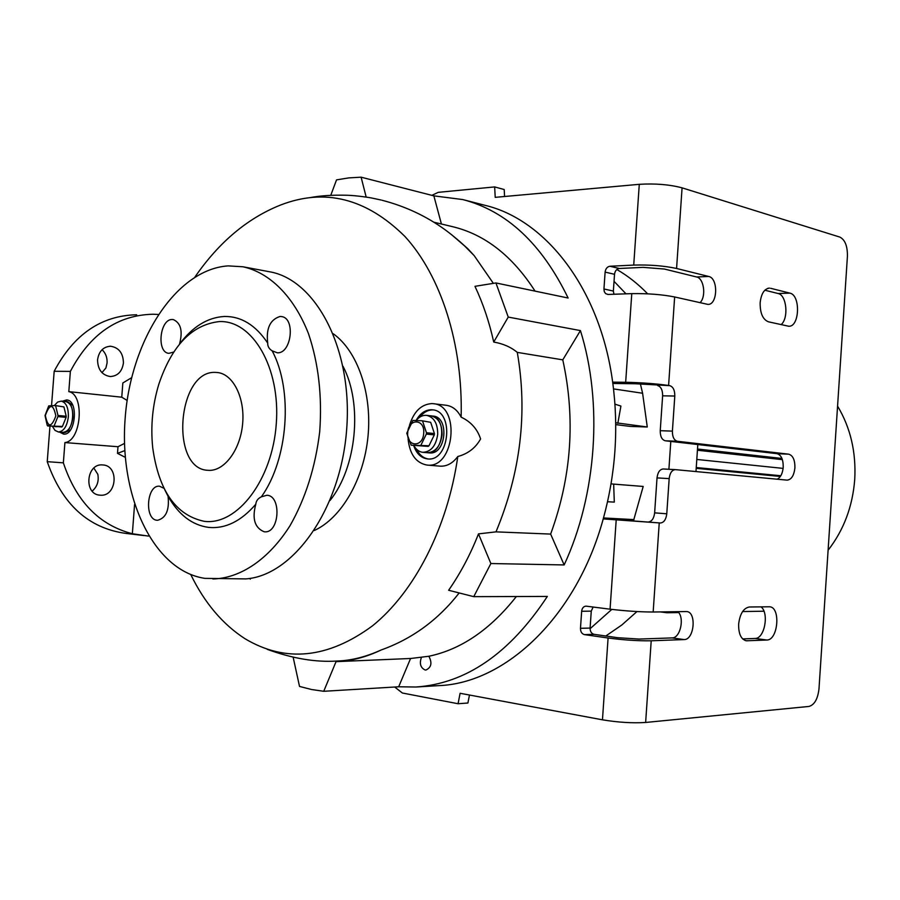 <?xml version="1.0" encoding="UTF-8"?>
<svg xmlns="http://www.w3.org/2000/svg" width="900" height="900" viewBox="0 0 900 900"><rect width="100%" height="100%" fill="white"/><g stroke="black" fill="none" stroke-linecap="round" stroke-linejoin="round"><path stroke-width="1.35" d="M416.183 420.514C419.231 416.756 422.696 415.035 426.589 415.361C434.048 417.173 437.749 423.506 437.692 434.363C435.994 445.86 431.044 451.845 422.854 452.317C419.062 451.868 416.059 449.572 413.831 445.444M442.069 434.812C440.37 446.276 435.431 452.25 427.252 452.711L427.59 452.734C443.925 454.567 447.39 416.711 430.976 415.856C438.424 417.668 442.125 423.99 442.069 434.812M423.709 433.249C423 447.964 406.249 447.098 407.723 432.585C408.341 418.039 425.104 418.556 423.709 433.249M411.176 445.196L428.996 445.759L428.141 446.377L411.176 445.196L406.755 433.26L412.942 420.446L421.931 420.75L430.673 422.314L421.931 420.75M421.02 445.005L426.341 434.081L434.317 434.891L434.419 433.553L426.442 432.743L426.341 434.081M420.154 445.624L428.141 446.377M426.442 432.743L422.707 421.447M434.419 433.553L430.673 422.314M428.996 445.759L434.317 434.891M429.086 452.869L429.772 452.925C446.108 454.759 449.572 416.959 433.159 416.104L430.223 415.8M427.241 452.711L422.854 452.317M54.394 405.506L57.611 402.086L61.189 401.119C66.172 402.469 68.558 407.723 68.344 416.88C67.05 426.409 63.72 431.438 58.343 431.966L54.979 430.358L52.436 426.386M72.877 417.296C71.584 426.803 68.242 431.82 62.865 432.349L63.011 432.36C73.867 433.71 76.657 401.839 65.711 401.569C70.695 402.907 73.08 408.15 72.877 417.296M55.845 415.912C51.39 427.95 47.88 427.815 45.337 415.496C49.748 403.459 53.258 403.594 55.845 415.912M47.711 425.981L62.426 426.442L55.935 426.69L47.227 425.407L45.034 415.53L48.724 405.889L55.215 405.54L63.922 406.912L55.215 405.54M54.203 425.734L57.892 416.599L66.116 417.353L66.206 416.239L57.983 415.485L57.892 416.599M53.629 426.262L61.852 426.971M57.983 415.485L55.71 406.114M66.206 416.239L63.922 406.912M62.426 426.442L66.116 417.353M64.957 432.517L70.447 430.009M61.189 401.119L65.374 401.546M72.742 405.248L67.624 401.771M697.804 444.544L695.981 471.566M605.801 635.996L621.821 624.994L636.975 611.55M647.651 293.827C638.1 283.95 627.829 275.85 616.837 269.516M625.995 293.827L614.036 281.329M780.356 476.46L696.195 468.338M782.393 459.652L697.421 450.236M660.206 611.899L666.923 612.754L678.668 612.562M742.59 611.55L763.942 611.212M666.923 612.754L666.99 611.798M590.085 628.717L611.798 609.401M828.101 550.226C843.773 530.089 852.66 506.441 854.741 479.284C856.204 452.104 850.489 427.702 837.574 406.114M780.817 475.751L696.251 467.539M783.124 468.394L696.803 459.45M781.954 458.449L697.5 449.01M670.793 441.428L668.903 469.282M633.409 521.066L643.196 486.45L613.654 484.11L614.306 502.11L607.556 501.739M640.406 383.895L642.6 393.244L647.269 426.983L630.472 426.431L615.746 424.62M615.724 422.764L647.269 426.983M614.947 404.156L620.91 406.069L617.827 423.338M611.055 483.84L613.654 484.11M416.79 686.97L438.525 685.643C505.305 683.393 576.472 616.916 603.236 518.906C615.656 473.659 618.806 428.074 612.664 382.14C600.266 289.069 545.805 219.521 484.785 205.268L464.051 199.89M267.255 649.361C292.545 658.553 315.787 662.434 336.994 661.028C351.18 660.6 365.884 656.921 381.116 649.991C366.109 657.18 351.09 661.072 336.049 661.646L323.73 691.29L311.49 689.501L299.52 686.43L293.152 657.225M330.761 195.334L336.532 179.876L348.784 177.896L361.114 177.188L366.176 197.089M127.147 400.444L121.759 397.192L122.839 382.973L131.58 377.719M195.007 276.93C218.981 242.213 247.444 218.273 280.384 205.099C324.787 187.819 366.311 198.281 404.944 236.486C440.899 275.827 463.05 343.946 461.137 417.139C470.902 421.762 477.382 429.03 480.589 438.941C475.594 447.919 468 453.78 457.808 456.514C447.457 528.334 414.326 592.133 372.465 625.86C327.938 658.586 285.435 662.873 244.958 638.696C222.626 624.24 204.57 602.876 190.811 574.639M478.485 533.88C470.419 554.467 460.463 573.266 448.627 590.265L473.749 596.655L490.871 563.535L564.154 564.941C596.722 494.865 603.034 402.66 580.433 330.593L508.241 317.081L493.718 342.045C503.145 343.688 510.998 347.141 517.286 352.384C527.76 412.594 520.661 472.421 495.99 531.866L478.485 533.88L490.871 563.535M361.114 177.188L433.856 195.862L462.836 199.575C506.756 211.028 541.856 243.844 568.125 298.024L495.934 282.949L474.964 286.324C483.098 303.615 489.341 322.189 493.718 342.045M333.315 333.799C357.446 351.034 372.206 393.244 368.01 436.365C363.848 479.666 341.392 518.096 314.314 530.505M461.137 417.139C457.504 410.141 452.543 406.192 446.276 405.281L433.305 403.695C460.642 405.27 454.613 468.428 427.433 465.109L427.095 465.086C416.025 463.016 409.68 454.286 408.082 438.885M124.526 443.396L118.001 446.726L117.495 453.364L124.819 450.608M439.762 466.121L440.46 466.178C447.041 466.391 452.824 463.162 457.808 456.514M409.466 425.43C413.786 411.559 421.234 404.28 431.831 403.594L433.305 403.695M102.712 464.94C86.198 463.027 83.407 494.572 100.046 495.169L100.406 495.202C116.966 496.744 119.374 465.435 102.746 464.94L102.712 464.94M121.759 397.192L68.816 391.635C84.915 394.425 81.36 441.067 64.913 442.575L118.001 446.726M64.913 442.575L63.36 462.848L47.239 461.666L49.961 426.173M148.399 536.085L132.356 533.745C99.281 525.139 76.275 501.502 63.36 462.848M132.356 533.745L134.561 504.529M125.28 457.335L117.495 453.364M123.424 362.993C123.233 353.16 118.935 347.58 110.543 346.23C103.196 346.781 98.865 351.304 97.56 359.798C97.774 369.596 102.026 375.176 110.317 376.549C117.765 376.043 122.13 371.52 123.424 362.993M51.559 405.394L54.18 371.284L70.369 371.396C90.034 334.069 117.619 315.011 153.124 314.235L158.186 314.46M70.369 371.396L68.816 391.635M102.082 349.684C105.683 353.171 107.347 357.604 107.078 362.97L105.907 367.988L101.959 372.645M93.859 468.079L97.819 474.3C99.067 481.174 97.189 486.776 92.171 491.096M144.146 535.579L125.854 533.408C88.312 528.21 62.111 504.293 47.239 461.666M54.18 371.284C73.766 334.384 101.272 315.54 136.676 314.764M336.735 661.624L410.839 658.474L428.85 656.258C432.338 662.884 431.37 667.474 425.936 670.028L425.093 669.971C420.525 667.766 419.287 663.615 421.38 657.54M516.364 596.52C490.309 629.561 461.137 649.474 428.85 656.258M381.116 649.991C412.132 638.921 438.142 619.909 459.169 592.954M495.99 531.866L550.642 534.082C571.59 476.64 575.64 418.556 562.781 359.854L517.286 352.384M451.553 234.653L467.82 248.737L474.176 255.623L493.369 283.365M535.072 291.127C512.381 255.859 484.83 234.36 452.43 226.643L433.822 222.188M459.034 240.874L467.82 248.737M495.934 282.949L508.241 317.081M410.58 658.485L398.678 686.779L415.89 687.015C465.998 683.629 509.816 653.434 547.346 596.43L473.749 596.655M398.678 686.779L323.73 691.29M433.856 195.862L441.416 224.01M580.433 330.593L562.781 359.854M550.642 534.082L564.154 564.941M62.314 401.231L66.645 399.938C78.806 400.241 75.701 435.656 63.63 434.126L59.456 432.056M64.226 434.126L60.964 432.191M63.821 401.377L67.388 400.061M413.651 445.433C416.374 453.532 420.998 458.032 427.511 458.921L427.882 458.955C449.629 461.498 454.354 411.019 432.484 409.815L431.392 409.736C425.16 409.849 420.053 413.438 416.07 420.514M433.226 409.928L432.844 409.905C427.894 409.905 423.54 412.312 419.771 417.139M416.52 449.179C419.321 454.826 423.225 458.089 428.243 458.966M208.114 470.306L208.17 470.317C223.954 471.668 240.176 450.405 242.584 424.271C245.205 398.171 233.336 374.209 217.575 372.532L215.426 372.397C177.176 370.091 169.695 469.553 208.114 470.306M204.311 521.336C237.229 525.611 272.396 479.981 276.278 423.844C280.642 367.729 252.461 319.916 219.206 321.593C192.037 324.675 171.911 345.532 158.85 384.154C152.539 404.944 150.502 426.15 152.719 447.761C158.737 490.849 175.939 515.374 204.311 521.336M164.745 489.735L168.075 496.282C178.56 514.744 192.083 525.127 208.654 527.4C225.405 528.964 241.11 521.235 255.791 504.225C256.14 500.861 258.007 498.397 261.382 496.822C288.259 459.225 293.31 390.116 272.149 350.831C269.055 348.907 267.57 346.32 267.705 343.069C255.634 325.091 241.2 316.226 224.37 316.474C207.619 317.43 192.667 326.632 179.516 344.093C182.959 331.144 180.877 322.976 173.284 319.567L172.215 319.5C159.705 319.039 156.375 352.541 168.84 353.34L173.711 352.058M168.075 496.282C169.515 510.086 165.994 518.085 157.523 520.301L157.106 520.267C144.169 519.66 146.644 484.661 159.514 486.202L164.036 488.34M212.828 578.97C240.255 578.385 268.639 559.507 290.025 525.69C305.539 498.42 315.428 467.077 319.714 431.674C322.267 396.101 318.532 363.454 308.509 333.731C293.963 296.471 269.707 272.543 242.888 266.771L228.139 265.882C175.928 269.392 130.759 340.414 125.168 418.196C118.935 495.934 153.203 570.724 204.851 578.363L245.824 578.903C293.58 575.561 340.999 508.759 346.691 428.996C352.868 349.245 315.821 279.225 269.111 271.688L243.326 266.85M267.705 343.069C265.972 328.478 270.09 319.613 280.046 316.474L281.441 316.564C295.65 317.835 291.6 353.723 277.369 352.811L272.149 350.831M261.382 496.822L266.861 495.259C281.722 495.54 279.506 533.306 264.701 531.821L264.173 531.776C254.711 527.861 251.921 518.67 255.791 504.225M504.574 196.504L504.202 189.529L494.662 186.919L438.233 192.341L431.854 195.345M494.662 186.919L495.214 197.347L639.281 184.32C655.211 183.352 669.476 184.523 682.076 187.841L839.857 237.094C845.055 239.749 847.575 246.161 847.418 256.32L818.989 688.826C817.796 699.019 814.444 704.891 808.942 706.444L645.637 722.464L651.206 640.789C638.28 640.991 623.914 640.069 608.085 638.01L584.449 634.624C581.827 633.893 580.5 631.789 580.477 628.312L581.659 611.269C582.075 608.13 583.515 606.409 585.956 606.127L610.065 609.188C625.894 611.044 640.26 611.989 653.164 612.011L686.565 611.539C696.791 611.831 694.361 639.866 684.135 639.574L651.206 640.789M394.684 687.026L402.379 693.011L458.066 703.732L460.103 693.281L602.46 719.82C618.266 722.419 632.655 723.296 645.637 722.464M469.474 695.025L467.91 703.012L458.066 703.732M672.401 431.123L660.24 430.695C660.195 436.466 661.883 439.83 665.28 440.786L677.419 441.27C674.033 440.303 672.356 436.928 672.401 431.123L674.798 396.034C674.842 390.229 673.166 386.775 669.746 385.65L635.074 383.738L612.844 383.479M669.746 385.65L668.599 385.47C655.864 383.681 641.554 382.624 625.669 382.275L612.664 382.14M657.551 385.504C660.982 386.618 662.67 390.06 662.625 395.82L674.798 396.034M660.24 430.695L662.625 395.82M677.419 441.27L788.738 454.185C792.956 455.468 795.015 460.035 794.914 467.887C794.002 475.56 791.415 479.644 787.14 480.139L675.383 469.631C671.962 469.969 669.893 472.961 669.173 478.609L666.776 513.788C666.045 519.536 663.919 522.608 660.386 523.001L603.304 518.648M660.386 523.001L603.236 518.906M648.225 522.011C651.769 521.618 653.906 518.569 654.637 512.854L666.776 513.788M669.173 478.609L657.023 477.9L654.637 512.854M657.023 477.9C657.742 472.275 659.812 469.305 663.244 468.979L675.225 469.631M777.161 479.205C780.57 477.506 782.595 473.535 783.214 467.303C783.315 459.495 781.245 454.95 777.015 453.668L665.28 440.786M625.669 382.275L631.766 293.636L607.961 294.457L605.599 293.614L604.283 291.634L603.945 288.979L613.361 291.06L614.52 274.298L605.115 272.104C605.61 268.684 607.207 266.726 609.908 266.254L633.724 265.084L639.281 184.32M613.361 291.06L613.935 294.255M700.009 302.715C706.421 296.73 704.002 278.224 696.6 276.975L664.357 269.032L643.061 267.356L619.301 268.493C616.601 268.965 615.015 270.9 614.52 274.298M605.115 272.104L603.945 288.979M631.766 293.636C647.674 293.377 661.961 294.491 674.64 296.966L707.794 304.38C717.626 305.303 718.526 278.213 708.716 276.469L676.575 268.47C663.93 265.77 649.643 264.645 633.724 265.084M677.835 611.64C684.832 617.524 680.344 638.246 672.097 637.909L639.067 639.067L617.648 637.695L594.067 634.331L584.449 634.624M593.123 607.016L591.266 611.134L581.659 611.269M580.477 628.312L590.096 628.065L591.266 611.134M590.096 628.065C590.119 631.519 591.446 633.611 594.067 634.331M749.351 606.994L769.545 606.78C780.919 607.039 778.185 640.35 766.8 640.024L746.347 640.789C741.049 639.405 738.484 633.859 738.641 624.15C739.924 613.8 743.501 608.085 749.351 606.994M770.636 288.293L789.885 293.13C800.831 295.088 799.627 327.341 788.648 326.228L768.398 321.795C762.795 319.522 760.05 313.189 760.14 302.805C761.197 293.659 764.291 288.765 769.444 288.124L767.689 288.394M764.842 290.216L778.084 293.512C786.668 294.941 788.906 318.262 781.11 324.641M761.04 606.859C769.354 613.102 764.528 638.865 755.077 638.46L742.669 638.933M642.6 393.244L613.53 388.912M633.949 519.604L603.495 517.961M330.03 500.479C356.681 467.55 362.869 403.74 343.001 366.289M788.738 454.185L777.015 453.668M609.908 266.254L619.301 268.493M676.575 268.47L682.076 187.841M610.065 609.188L616.196 519.975M653.164 612.011L659.239 522.945M602.46 719.82L608.085 638.01M668.599 385.47L674.64 296.966M745.268 640.564L747.09 640.811M696.6 276.975L708.716 276.469M672.097 637.909L684.135 639.574M778.084 293.512L789.885 293.13M755.077 638.46L766.8 640.024M426.589 415.361L430.976 415.856M429.435 452.902L427.252 452.711M58.343 431.966L65.115 432.529M67.961 401.794L65.722 401.569M309.33 197.764C319.702 195.705 332.392 194.873 347.389 195.255C356.186 195.536 369.191 197.46 371.7 198.011L381.105 200.025M427.095 465.086L440.123 466.155M110.543 346.23L109.766 346.241M381.971 200.239C405.304 206.28 426.42 216.169 445.298 229.905C452.97 235.496 462.319 243.664 464.681 246.015L474.165 255.623M250.256 579.184L250.324 578.329M663.244 468.979L675.383 469.631M768.87 288.146L769.444 288.124"/></g></svg>
